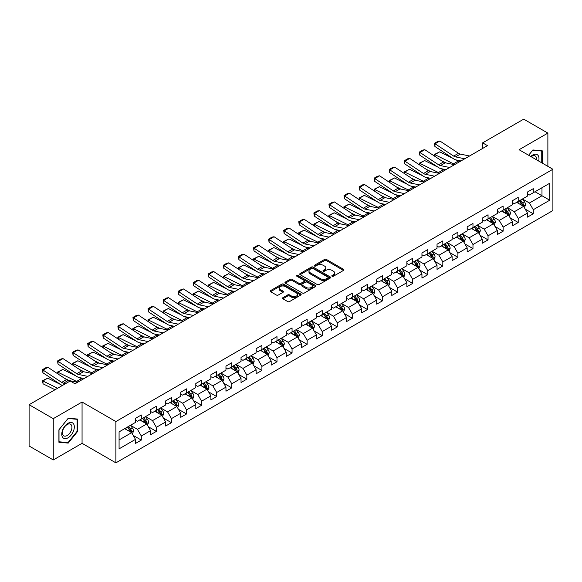 <?xml version="1.0" encoding="UTF-8"?>
<svg xmlns="http://www.w3.org/2000/svg" width="582" height="582" viewBox="0 0 582 582"><rect width="100%" height="100%" fill="white"/><g stroke="black" fill="none" stroke-linecap="round" stroke-linejoin="round"><path stroke-width="0.87" d="M332.096 276.232A0.938 0.546 0 0 0 333.428 276.232L343.504 270.412A1.339 0.771 0 0 0 343.897 269.866A1.339 0.771 0 0 0 343.504 269.313L326.429 259.456A1.339 0.771 0 0 0 324.538 259.456L314.455 265.276A0.938 0.546 0 0 0 314.178 265.661A0.938 0.546 0 0 0 314.455 266.047A0.938 0.546 0 0 0 315.786 266.047L317.088 265.29A4.292 2.481 0 0 1 323.163 265.29L324.581 266.112A4.292 2.481 0 0 1 325.84 267.865A4.292 2.481 0 0 1 324.581 269.619L323.279 270.368A0.938 0.546 0 0 0 323.003 270.754A0.938 0.546 0 0 0 323.279 271.139A0.938 0.546 0 0 0 324.603 271.139L325.913 270.383A4.292 2.481 0 0 1 331.98 270.383L333.406 271.205A4.292 2.481 0 0 1 334.665 272.958A4.292 2.481 0 0 1 333.406 274.711L332.096 275.461A0.938 0.546 0 0 0 331.827 275.846A0.938 0.546 0 0 0 332.096 276.232L332.096 275.461M282.888 297.686A1.339 0.771 0 0 0 282.496 298.231A1.339 0.771 0 0 0 282.888 298.777L287.683 301.549A1.339 0.771 0 0 0 289.581 301.549L300.77 295.081A1.339 0.771 0 0 0 301.163 294.536A1.339 0.771 0 0 0 300.77 293.99L283.696 284.132A1.339 0.771 0 0 0 281.797 284.132L270.608 290.593A1.339 0.771 0 0 0 270.215 291.138A1.339 0.771 0 0 0 270.608 291.691L276.392 295.03A1.339 0.771 0 0 0 278.291 295.03L283.078 292.266A1.339 0.771 0 0 0 283.47 291.713A1.339 0.771 0 0 0 283.078 291.167L280.211 289.509A3.587 2.073 0 0 1 279.164 288.046A3.587 2.073 0 0 1 281.375 286.133A3.587 2.073 0 0 1 285.289 286.584L296.529 293.073A3.587 2.073 0 0 1 297.577 294.536A3.587 2.073 0 0 1 295.365 296.449A3.587 2.073 0 0 1 291.451 295.998L289.581 294.921A1.339 0.771 0 0 0 287.683 294.921L282.888 297.686L282.888 298.777M82.062 402.031L53.26 418.662L29.1 404.708L29.1 446.001L53.26 459.947L82.062 443.324L115.883 462.85L115.883 421.564L82.062 402.031L82.062 443.324M547.873 166.35L547.873 133.096L519.079 149.727L552.9 169.253L115.883 421.564M547.873 133.096L523.713 119.15L482.638 142.859L482.638 148.439M29.1 404.708L70.175 380.999L75.005 383.785L487.476 145.653L482.638 142.859M317.183 284.511A1.339 0.771 0 0 0 319.082 284.511L330.27 278.05A1.339 0.771 0 0 0 330.663 277.505A1.339 0.771 0 0 0 330.27 276.959L313.196 267.094A1.339 0.771 0 0 0 311.305 267.094L300.108 273.562A1.339 0.771 0 0 0 299.715 274.107A1.339 0.771 0 0 0 300.108 274.653L317.183 284.511M297.213 276.435A0.938 0.546 0 0 1 298.166 276.566L315.502 286.577L304.328 293.03A1.339 0.771 0 0 1 302.429 293.03L285.355 283.172L290.149 280.429L290.149 279.309L285.355 282.074A1.339 0.771 0 0 0 284.962 282.626A1.339 0.771 0 0 0 285.355 283.172L285.355 282.074M290.149 280.429A1.339 0.771 0 0 1 292.048 280.429L292.048 279.309A1.339 0.771 0 0 0 290.149 279.309M292.048 279.309L298.973 283.31A1.339 0.771 0 0 0 300.865 283.31L304.044 281.477A1.339 0.771 0 0 0 304.437 280.924A1.339 0.771 0 0 0 304.044 280.378L296.835 276.217A0.938 0.546 0 0 1 296.558 275.832A0.938 0.546 0 0 1 297.14 275.33A0.938 0.546 0 0 1 298.166 275.446L315.524 285.471A1.339 0.771 0 0 1 315.917 286.017A1.339 0.771 0 0 1 315.524 286.57L315.524 285.471M115.883 462.85L552.9 210.546L552.9 169.253M133.234 435.431L141.302 440.087L141.302 436.013L150.578 430.658L150.578 434.732L156.376 431.386L156.376 427.312L165.652 421.95L165.652 426.024L171.457 422.678L171.457 418.603L180.733 413.249L180.733 417.323L186.531 413.977L186.531 409.903L195.807 404.541L195.807 408.615L201.605 405.268L201.605 401.194L210.88 395.84L210.88 399.914L216.686 396.568L216.686 392.494L225.962 387.139L225.962 391.206L231.76 387.859L231.76 383.785L241.035 378.431L241.035 382.505L246.833 379.158L246.833 375.084L256.109 369.73L256.109 373.804L261.907 370.45L261.907 366.384L271.19 361.022L271.19 365.096L276.988 361.749L276.988 357.675L286.264 352.321L286.264 356.395L292.062 353.048L292.062 348.974L301.338 343.613L301.338 347.687L307.136 344.34L307.136 340.266L316.419 334.912L316.419 338.986L322.217 335.639L322.217 331.565L331.493 326.204L331.493 330.278L337.291 326.931L337.291 322.857L346.566 317.503L346.566 321.577L352.365 318.23L352.365 314.156L361.648 308.802L361.648 312.869L367.446 309.522L367.446 305.448L376.721 300.094L376.721 304.168L382.519 300.821L382.519 296.747L391.795 291.393L391.795 295.467L397.593 292.113L397.593 288.046L406.876 282.685L406.876 286.759L412.674 283.412L412.674 279.338L421.95 273.984L421.95 278.058L427.748 274.711L427.748 270.637L437.024 265.276L437.024 269.35L442.822 266.003L442.822 261.929L452.105 256.575L452.105 260.649L457.903 257.302L457.903 253.228L467.179 247.867L467.179 251.941L472.977 248.594L472.977 244.52L482.252 239.166L482.252 243.24L488.051 239.893L488.051 235.819L497.334 230.465L497.334 234.531L503.132 231.185L503.132 227.111L512.407 221.757L512.407 225.831L518.206 222.484L518.206 218.41L527.481 213.056L527.481 217.13L533.279 213.776L533.279 209.709L549.714 200.223L549.714 183.257L541.98 187.724L541.98 195.756L549.714 200.223M141.302 440.087L135.504 443.433L135.504 439.359L119.077 448.846L119.077 431.888L135.504 422.401L135.504 418.327L141.302 414.981L141.302 419.055L150.578 413.693L150.578 409.619L156.376 406.272L156.376 410.346L165.652 404.992L165.652 400.918L171.457 397.571L171.457 401.645L180.733 396.284L180.733 392.21L186.531 388.863L186.531 392.937L195.807 387.583L195.807 383.509L201.605 380.162L201.605 384.236L210.88 378.875L210.88 374.808L216.686 371.454L216.686 375.528L225.962 370.174L225.962 366.1L231.76 362.753L231.76 366.827L241.035 361.473L241.035 357.399L246.833 354.052L246.833 358.119L256.109 352.765L256.109 348.691L261.907 345.344L261.907 349.418L271.19 344.064L271.19 339.99L276.988 336.643L276.988 340.717L286.264 335.356L286.264 331.282L292.062 327.935L292.062 332.009L301.338 326.655L301.338 322.581L307.136 319.234L307.136 323.308L316.419 317.947L316.419 313.873L322.217 310.526L322.217 314.6L331.493 309.246L331.493 305.172L337.291 301.825L337.291 305.899L346.566 300.538L346.566 296.471L352.365 293.117L352.365 297.191L361.648 291.837L361.648 287.763L367.446 284.416L367.446 288.49L376.721 283.136L376.721 279.062L382.519 275.715L382.519 279.782L391.795 274.428L391.795 270.354L397.593 267.007L397.593 271.081L406.876 265.727L406.876 261.653L412.674 258.306L412.674 262.38L421.95 257.018L421.95 252.944L427.748 249.598L427.748 253.672L437.024 248.318L437.024 244.244L442.822 240.897L442.822 244.971L452.105 239.609L452.105 235.535L457.903 232.189L457.903 236.263L467.179 230.909L467.179 226.835L472.977 223.488L472.977 227.562L482.252 222.2L482.252 218.134L488.051 214.78L488.051 218.854L497.334 213.499L497.334 209.425L503.132 206.079L503.132 210.153L512.407 204.799L512.407 200.725L518.206 197.378L518.206 201.445L527.481 196.09L527.481 192.016L533.279 188.67L533.279 192.744L549.714 183.257M139.753 419.942L146.715 423.958L137.439 429.32L130.477 425.304M135.504 420.168L137.439 421.281L141.302 419.055M137.439 429.32L141.302 436.013M146.715 423.958L150.578 430.658M154.834 411.241L161.789 415.257L152.513 420.611L145.551 416.596M150.578 411.459L152.513 412.58L156.376 410.346M152.513 420.611L156.376 427.312M161.789 415.257L165.652 421.95M169.908 402.533L176.863 406.556L167.587 411.911L160.632 407.895M165.652 402.759L167.587 403.872L171.457 401.645M167.587 411.911L171.457 418.603M176.863 406.556L180.733 413.249M184.981 393.832L191.944 397.848L182.661 403.202L175.706 399.187M180.733 394.058L182.661 395.171L186.531 392.937M182.661 403.202L186.531 409.903M191.944 397.848L195.807 404.541M200.062 385.124L207.017 389.147L197.742 394.501L190.78 390.486M195.807 385.349L197.742 386.47L201.605 384.236M197.742 394.501L201.605 401.194M207.017 389.147L210.88 395.84M215.136 376.423L222.091 380.439L212.816 385.801L205.861 381.777M210.88 376.649L212.816 377.762L216.686 375.528M212.816 385.801L216.686 392.494M222.091 380.439L225.962 387.139M230.21 367.722L237.172 371.738L227.889 377.092L220.934 373.077M225.962 367.94L227.889 369.061L231.76 366.827M227.889 377.092L231.76 383.785M237.172 371.738L241.035 378.431M245.291 359.014L252.246 363.03L242.97 368.391L236.008 364.368M241.035 359.24L242.97 360.353L246.833 358.119M242.97 368.391L246.833 375.084M252.246 363.03L256.109 369.73M260.365 350.313L267.32 354.329L258.044 359.683L251.089 355.667M256.109 350.531L258.044 351.652L261.907 349.418M258.044 359.683L261.907 366.384M267.32 354.329L271.19 361.022M275.439 341.605L282.401 345.621L273.118 350.982L266.163 346.967M271.19 341.83L273.118 342.943L276.988 340.717M273.118 350.982L276.988 357.675M282.401 345.621L286.264 352.321M290.52 332.904L297.475 336.92L288.199 342.274L281.237 338.258M286.264 333.122L288.199 334.243L292.062 332.009M288.199 342.274L292.062 348.974M297.475 336.92L301.338 343.613M305.594 324.196L312.549 328.219L303.273 333.573L296.318 329.558M301.338 324.421L303.273 325.534L307.136 323.308M303.273 333.573L307.136 340.266M312.549 328.219L316.419 334.912M320.667 315.495L327.63 319.511L318.347 324.865L311.392 320.849M316.419 315.72L318.347 316.834L322.217 314.6M318.347 324.865L322.217 331.565M327.63 319.511L331.493 326.204M335.749 306.787L342.703 310.81L333.428 316.164L326.466 312.148M331.493 307.012L333.428 308.133L337.291 305.899M333.428 316.164L337.291 322.857M342.703 310.81L346.566 317.503M350.822 298.086L357.777 302.102L348.502 307.463L341.547 303.44M346.566 298.311L348.502 299.424L352.365 297.191M348.502 307.463L352.365 314.156M357.777 302.102L361.648 308.802M365.896 289.385L372.858 293.401L363.575 298.755L356.62 294.739M361.648 289.603L363.575 290.724L367.446 288.49M363.575 298.755L367.446 305.448M372.858 293.401L376.721 300.094M380.977 280.677L387.932 284.693L378.656 290.054L371.694 286.031M376.721 280.902L378.656 282.015L382.519 279.782M378.656 290.054L382.519 296.747M387.932 284.693L391.795 291.393M396.051 271.976L403.006 275.992L393.73 281.346L386.775 277.33M391.795 272.194L393.73 273.314L397.593 271.081M393.73 281.346L397.593 288.046M403.006 275.992L406.876 282.685M411.125 263.268L418.087 267.284L408.804 272.645L401.849 268.629M406.876 263.493L408.804 264.606L412.674 262.38M408.804 272.645L412.674 279.338M418.087 267.284L421.95 273.984M426.199 254.567L433.161 258.583L423.885 263.937L416.923 259.921M421.95 254.785L423.885 255.905L427.748 253.672M423.885 263.937L427.748 270.637M433.161 258.583L437.024 265.276M441.28 245.859L448.235 249.882L438.959 255.236L432.004 251.22M437.024 246.084L438.959 247.197L442.822 244.971M438.959 255.236L442.822 261.929M448.235 249.882L452.105 256.575M456.353 237.158L463.316 241.174L454.033 246.528L447.078 242.512M452.105 237.383L454.033 238.496L457.903 236.263M454.033 246.528L457.903 253.228M463.316 241.174L467.179 247.867M471.427 228.45L478.389 232.473L469.114 237.827L462.152 233.811M467.179 228.675L469.114 229.795L472.977 227.562M469.114 237.827L472.977 244.52M478.389 232.473L482.252 239.166M486.508 219.749L493.463 223.764L484.188 229.126L477.233 225.103M482.252 219.974L484.188 221.087L488.051 218.854M484.188 229.126L488.051 235.819M493.463 223.764L497.334 230.465M501.582 211.048L508.544 215.064L499.261 220.418L492.307 216.402M497.334 211.266L499.261 212.386L503.132 210.153M499.261 220.418L503.132 227.111M508.544 215.064L512.407 221.757M516.656 202.34L523.618 206.355L514.342 211.717L507.38 207.694M512.407 202.565L514.342 203.678L518.206 201.445M514.342 211.717L518.206 218.41M523.618 206.355L527.481 213.056M535.018 191.74L541.98 195.756L529.416 203.009L522.454 198.993M527.481 193.857L529.416 194.977L533.279 192.744M529.416 203.009L533.279 209.709M53.26 418.662L53.26 459.947M119.077 439.919L131.634 432.666L124.679 428.65M131.634 432.666L135.504 439.359M525.211 209.12L533.279 213.776M510.138 217.821L518.206 222.484M495.056 226.529L503.132 231.185M479.983 235.23L488.051 239.893M464.909 243.938L472.977 248.594M449.828 252.639L457.903 257.302M434.754 261.347L442.822 266.003M419.68 270.048L427.748 274.711M404.606 278.756L412.674 283.412M389.525 287.457L397.593 292.113M374.452 296.158L382.519 300.821M359.378 304.866L367.446 309.522M344.297 313.567L352.365 318.23M329.223 322.275L337.291 326.931M314.149 330.976L322.217 335.639M299.068 339.684L307.136 344.34M283.994 348.385L292.062 353.048M268.92 357.093L276.988 361.749M253.839 365.794L261.907 370.45M238.766 374.495L246.833 379.158M223.692 383.203L231.76 387.859M208.611 391.904L216.686 396.568M193.537 400.612L201.605 405.268M178.463 409.313L186.531 413.977M163.382 418.022L171.457 422.678M148.308 426.722L156.376 431.386M542.22 163.091L542.22 150.789L532.894 149.96L528.638 155.249M58.913 442.262L68.24 443.091L77.566 431.488L77.566 419.055L68.24 418.225L58.913 429.822L58.913 442.262M77.086 431.211L77.566 431.488M67.257 442.524L68.24 443.091M332.475 276.363L333.406 275.824A4.292 2.481 0 0 0 334.665 274.071L334.665 272.958M325.84 267.865L325.84 268.979A4.292 2.481 0 0 1 324.581 270.732L323.65 271.27M343.504 269.313L343.504 270.412L326.429 260.576A1.339 0.771 0 0 0 324.538 260.576L314.833 266.178M330.256 278.058L313.196 268.215A1.339 0.771 0 0 0 311.305 268.215L300.123 274.668M327.906 277.883A0.938 0.546 0 0 0 328.175 277.505A0.938 0.546 0 0 0 327.906 277.119L312.912 268.469A0.938 0.546 0 0 0 311.588 268.469L310.213 269.262A4.292 2.481 0 0 0 308.955 271.016A4.292 2.481 0 0 0 310.213 272.769L320.456 278.683A4.292 2.481 0 0 0 326.524 278.683L327.906 277.883L327.906 279.004A0.938 0.546 0 0 0 328.175 278.618L328.175 277.505M308.955 271.016L308.955 272.129A4.292 2.481 0 0 0 310.213 273.882L310.213 272.769M327.906 279.004L326.524 279.797A4.292 2.481 0 0 1 320.456 279.797L310.213 273.882M292.048 280.429L298.973 284.423A1.339 0.771 0 0 0 300.865 284.423L304.044 282.59A1.339 0.771 0 0 0 304.437 282.044L304.437 280.924M306.154 287.457A3.587 2.073 0 0 0 310.068 287.908A3.587 2.073 0 0 0 312.279 285.995A3.587 2.073 0 0 0 311.232 284.525L307.267 282.241A1.339 0.771 0 0 0 305.375 282.241L302.196 284.074A1.339 0.771 0 0 0 301.803 284.62A1.339 0.771 0 0 0 302.196 285.173L306.154 287.457L306.154 288.57A3.587 2.073 0 0 0 310.068 289.021A3.587 2.073 0 0 0 312.279 287.108L312.279 285.995M301.803 284.62L301.803 285.74A1.339 0.771 0 0 0 302.196 286.286L302.196 285.173M306.154 288.57L302.196 286.286M297.577 294.536L297.577 295.649A3.587 2.073 0 0 1 295.365 297.569A3.587 2.073 0 0 1 291.451 297.118L289.581 296.034A1.339 0.771 0 0 0 287.683 296.034L282.91 298.792M279.164 288.046L279.164 289.159A3.587 2.073 0 0 0 280.211 290.629L280.211 289.509M283.078 291.167L283.078 292.266L280.211 290.629M300.756 295.096L283.696 285.245A1.339 0.771 0 0 0 281.797 285.245L270.623 291.698M524.382 207.679L525.531 204.784A3.623 2.088 -120 0 0 524.375 201.699L522.381 199.037M434.645 156.194L434.405 154.463L439.708 151.844L452.832 158.326M456.084 159.934L458.325 161.039A10.25 5.915 60 0 1 459.554 161.767M518.904 203.635L517.551 201.83M439.708 151.844L434.878 154.637L453.494 163.826A10.25 5.915 60 0 1 454.724 164.56M434.405 154.463L434.878 154.637L434.987 156.42M446.088 162.967L441.374 160.639M523.058 206.035L523.574 204.937A3.623 2.088 -120 0 0 522.541 202.762L520.541 200.099M519.639 200.623L521.85 203.576A1.848 1.062 60 0 1 522.185 204.137L523.574 204.937M519.384 200.768L521.377 203.431A3.623 2.088 60 0 1 522.418 205.606M464.734 158.777L455.495 156.885A6.831 3.943 60 0 1 453.669 156.085L435.052 143.783L434.878 146.46L453.494 158.762A10.25 5.915 -120 0 0 456.237 159.97L460.988 160.945M469.565 155.991L460.333 154.092A6.831 3.943 60 0 1 458.5 153.292L439.883 140.99L435.052 143.783L434.47 143.339L437.853 141.382L439.883 140.99M434.878 146.46L434.47 143.339M541.136 150.694L541.74 151.036L541.74 162.807M528.66 155.256L532.705 150.229L541.74 151.036M538.685 161.047A8.883 5.129 120 0 0 537.142 154.586A8.883 5.129 120 0 0 530.777 156.485M536.531 159.803A6.729 3.885 120 0 0 535.185 155.947A6.729 3.885 120 0 0 531.17 156.704M68.05 437.802A8.883 5.129 120 0 0 74.329 426.919A8.883 5.129 120 0 0 68.05 423.289A8.883 5.129 120 0 0 61.765 434.172A8.883 5.129 120 0 0 68.05 437.802M67.163 435.525A6.729 3.885 120 0 0 71.557 429.603A6.729 3.885 120 0 0 70.531 424.213A6.729 3.885 120 0 0 67.163 424.547A6.729 3.885 120 0 0 62.769 430.469A6.729 3.885 120 0 0 63.802 435.86A6.729 3.885 120 0 0 67.163 435.525M59.008 429.742L68.05 418.494L77.086 419.302L77.086 431.349L68.05 442.596L59.008 441.789L59.008 429.742M76.482 418.96L77.086 419.302M509.308 216.388L510.458 213.485A3.623 2.088 -120 0 0 509.301 210.408L507.308 207.745M419.571 164.902L419.324 163.171L424.634 160.552L437.751 167.027M441.011 168.642L443.251 169.74A10.25 5.915 60 0 1 444.481 170.475M503.83 212.343L502.47 210.531M424.634 160.552L419.804 163.338L438.413 172.534A10.25 5.915 60 0 1 439.65 173.261M419.324 163.171L419.804 163.338L419.906 165.121M431.015 171.675L426.293 169.347M507.984 214.736L508.501 213.645A3.623 2.088 -120 0 0 507.46 211.462L505.467 208.8M504.558 209.324L506.777 212.277A1.848 1.062 60 0 1 507.111 212.837L508.501 213.645M504.31 209.469L506.304 212.132A3.623 2.088 60 0 1 507.337 214.314M494.227 225.088L495.377 222.193A3.623 2.088 -120 0 0 494.22 219.108L492.227 216.446M404.497 173.603L404.25 171.872L409.561 169.253L422.678 175.735M425.937 177.343L428.17 178.448A10.25 5.915 60 0 1 429.407 179.176M488.749 221.044L487.396 219.232M409.561 169.253L404.723 172.046L423.34 181.235A10.25 5.915 60 0 1 424.569 181.97M404.25 171.872L404.723 172.046L404.832 173.829M415.934 180.376L411.219 178.048M492.903 223.444L493.42 222.346A3.623 2.088 -120 0 0 492.387 220.171L490.393 217.508M489.484 218.032L491.695 220.985A1.848 1.062 60 0 1 492.03 221.546L493.42 222.346M489.229 218.177L491.23 220.84A3.623 2.088 60 0 1 492.263 223.015M449.66 167.485L440.421 165.586A6.831 3.943 60 0 1 438.588 164.786L419.978 152.484L419.804 155.168L438.413 167.47A10.25 5.915 -120 0 0 441.163 168.671L445.914 169.646M454.491 164.691L445.252 162.8A6.831 3.943 60 0 1 443.426 162L424.809 149.69L419.978 152.484L419.396 152.04L422.779 150.091L424.809 149.69M419.804 155.168L419.396 152.04M434.587 176.186L425.347 174.294A6.831 3.943 60 0 1 423.514 173.487L404.897 161.185L404.723 163.869L423.34 176.171A10.25 5.915 -120 0 0 426.089 177.379L430.84 178.354M439.417 173.4L430.178 171.501A6.831 3.943 60 0 1 428.345 170.701L409.728 158.399L404.897 161.185L404.315 160.748L407.698 158.791L409.728 158.399M404.723 163.869L404.315 160.748M479.153 233.789L480.303 230.894A3.623 2.088 -120 0 0 479.146 227.809L477.153 225.147M389.416 182.311L389.176 180.58L394.48 177.961L407.604 184.436M410.856 186.044L413.096 187.149A10.25 5.915 60 0 1 414.326 187.884M473.675 229.752L472.322 227.94M394.48 177.961L389.649 180.747L408.266 189.943A10.25 5.915 60 0 1 409.495 190.67M389.176 180.58L389.649 180.747L389.758 182.53M400.86 189.085L396.146 186.749M477.829 232.145L478.346 231.054A3.623 2.088 -120 0 0 477.313 228.872L475.312 226.209M474.41 226.733L476.622 229.686A1.848 1.062 60 0 1 476.956 230.246L478.346 231.054M474.155 226.878L476.149 229.541A3.623 2.088 60 0 1 477.189 231.723M464.08 242.498L465.229 239.602A3.623 2.088 -120 0 0 464.072 236.518L462.079 233.855M374.342 191.012L374.095 189.281L379.406 186.662L392.523 193.144M395.782 194.752L398.023 195.858A10.25 5.915 60 0 1 399.252 196.585M458.601 238.453L457.241 236.641M379.406 186.662L374.575 189.456L393.192 198.644A10.25 5.915 60 0 1 394.421 199.379M374.095 189.281L374.575 189.456L374.677 191.238M385.786 197.785L381.065 195.457M462.755 240.853L463.272 239.755A3.623 2.088 -120 0 0 462.232 237.58L460.238 234.917M459.329 235.441L461.548 238.394A1.848 1.062 60 0 1 461.882 238.955L463.272 239.755M459.082 235.586L461.075 238.249A3.623 2.088 60 0 1 462.108 240.424M448.998 251.198L450.148 248.303A3.623 2.088 -120 0 0 448.991 245.218L446.998 242.556M359.269 199.721L359.021 197.982L364.332 195.37L377.449 201.845M380.708 203.453L382.941 204.558A10.25 5.915 60 0 1 384.178 205.293M443.52 247.154L442.167 245.349M364.332 195.37L359.494 198.156L378.111 207.352A10.25 5.915 60 0 1 379.348 208.08M359.021 197.982L359.494 198.156L359.603 199.939M370.712 206.494L365.991 204.158M447.674 249.554L448.191 248.456A3.623 2.088 -120 0 0 447.158 246.281L445.165 243.618M444.255 244.142L446.467 247.095A1.848 1.062 60 0 1 446.801 247.656L448.191 248.456M444.001 244.287L446.001 246.95A3.623 2.088 60 0 1 447.034 249.132M419.506 184.894L410.266 182.995A6.831 3.943 60 0 1 408.44 182.195L389.824 169.893L389.649 172.578L408.266 184.88A10.25 5.915 -120 0 0 411.008 186.08L415.759 187.055M424.336 182.101L415.104 180.209A6.831 3.943 60 0 1 413.271 179.401L394.654 167.099L389.824 169.893L389.242 169.449L392.624 167.5L394.654 167.099M389.649 172.578L389.242 169.449M404.432 193.595L395.193 191.704A6.831 3.943 60 0 1 393.359 190.896L374.75 178.594L374.575 181.278L393.192 193.58A10.25 5.915 -120 0 0 395.935 194.781L400.685 195.756M409.262 190.809L400.023 188.91A6.831 3.943 60 0 1 398.197 188.11L379.58 175.808L374.75 178.594L374.168 178.157L377.551 176.201L379.58 175.808M374.575 181.278L374.168 178.157M389.358 202.303L380.119 200.404A6.831 3.943 60 0 1 378.285 199.604L359.669 187.302L359.494 189.979L378.111 202.281A10.25 5.915 -120 0 0 380.861 203.489L385.611 204.464M394.189 199.51L384.949 197.618A6.831 3.943 60 0 1 383.116 196.811L364.507 184.509L359.669 187.302L359.094 186.858L362.47 184.909L364.507 184.509M359.494 189.979L359.094 186.858M374.277 211.004L365.045 209.113A6.831 3.943 60 0 1 363.212 208.305L344.595 196.003L344.42 198.688L363.037 210.99A10.25 5.915 -120 0 0 365.78 212.19L370.53 213.165M379.108 208.218L369.876 206.319A6.831 3.943 60 0 1 368.042 205.519L349.426 193.217L344.595 196.003L344.013 195.559L347.396 193.61L349.426 193.217M344.42 198.688L344.013 195.559M359.203 219.705L349.964 217.814A6.831 3.943 60 0 1 348.131 217.013L329.521 204.711L329.347 207.388L347.963 219.69A10.25 5.915 -120 0 0 350.706 220.898L355.457 221.873M364.034 216.919L354.794 215.027A6.831 3.943 60 0 1 352.968 214.22L334.352 201.918L329.521 204.711L328.939 204.267L332.322 202.31L334.352 201.918M329.347 207.388L328.939 204.267M344.129 228.413L334.89 226.514A6.831 3.943 60 0 1 333.057 225.714L314.44 213.412L314.265 216.097L332.882 228.399A10.25 5.915 -120 0 0 335.632 229.599L340.383 230.574M348.96 225.62L339.721 223.728A6.831 3.943 60 0 1 337.887 222.928L319.278 210.626L314.44 213.412L313.865 212.968L317.241 211.019L319.278 210.626M314.265 216.097L313.865 212.968M329.048 237.114L319.816 235.223A6.831 3.943 60 0 1 317.983 234.422L299.366 222.12L299.192 224.798L317.808 237.1A10.25 5.915 -120 0 0 320.551 238.307L325.302 239.282M333.879 234.328L324.647 232.429A6.831 3.943 60 0 1 322.814 231.629L304.197 219.327L299.366 222.12L298.784 221.677L302.167 219.72L304.197 219.327M299.192 224.798L298.784 221.677M313.974 245.822L304.735 243.923A6.831 3.943 60 0 1 302.909 243.123L284.292 230.821L284.118 233.506L302.735 245.808A10.25 5.915 -120 0 0 305.477 247.008L310.228 247.983M318.805 243.029L309.566 241.137A6.831 3.943 60 0 1 307.74 240.337L289.123 228.035L284.292 230.821L283.71 230.377L287.093 228.428L289.123 228.035M284.118 233.506L283.71 230.377M298.901 254.523L289.661 252.632A6.831 3.943 60 0 1 287.828 251.824L269.211 239.522L269.037 242.207L287.654 254.509A10.25 5.915 -120 0 0 290.403 255.716L295.154 256.691M303.731 251.737L294.492 249.838A6.831 3.943 60 0 1 292.659 249.038L274.049 236.736L269.211 239.522L268.637 239.086L272.012 237.129L274.049 236.736M269.037 242.207L268.637 239.086M283.82 263.231L274.588 261.333A6.831 3.943 60 0 1 272.754 260.532L254.138 248.23L253.963 250.915L272.58 263.217A10.25 5.915 -120 0 0 275.322 264.417L280.073 265.392M288.65 260.438L279.418 258.546A6.831 3.943 60 0 1 277.585 257.739L258.968 245.437L254.138 248.23L253.556 247.787L256.938 245.837L258.968 245.437M253.963 250.915L253.556 247.787M268.746 271.932L259.507 270.041A6.831 3.943 60 0 1 257.68 269.233L239.064 256.931L238.889 259.616L257.506 271.918A10.25 5.915 -120 0 0 260.249 273.118L264.999 274.093M273.576 269.146L264.337 267.247A6.831 3.943 60 0 1 262.511 266.447L243.894 254.145L239.064 256.931L238.482 256.495L241.865 254.538L243.894 254.145M238.889 259.616L238.482 256.495M253.672 280.64L244.433 278.742A6.831 3.943 60 0 1 242.599 277.941L223.983 265.639L223.808 268.317L242.425 280.619A10.25 5.915 -120 0 0 245.175 281.826L249.925 282.801M258.503 277.847L249.263 275.955A6.831 3.943 60 0 1 247.43 275.148L228.821 262.846L223.983 265.639L223.408 265.196L226.791 263.246L228.821 262.846M223.808 268.317L223.408 265.196M238.591 289.341L229.359 287.45A6.831 3.943 60 0 1 227.526 286.642L208.909 274.34L208.734 277.025L227.351 289.327A10.25 5.915 -120 0 0 230.094 290.527L234.844 291.502M243.429 286.555L234.19 284.656A6.831 3.943 60 0 1 232.356 283.856L213.74 271.554L208.909 274.34L208.327 273.896L211.71 271.947L213.74 271.554M208.734 277.025L208.327 273.896M223.517 298.042L214.278 296.151A6.831 3.943 60 0 1 212.452 295.35L193.835 283.048L193.661 285.726L212.277 298.028A10.25 5.915 -120 0 0 215.02 299.235L219.77 300.21M228.348 295.256L219.108 293.364A6.831 3.943 60 0 1 217.282 292.557L198.666 280.255L193.835 283.048L193.253 282.605L196.636 280.648L198.666 280.255M193.661 285.726L193.253 282.605M208.443 306.75L199.204 304.852A6.831 3.943 60 0 1 197.371 304.051L178.754 291.749L178.579 294.434L197.196 306.736A10.25 5.915 -120 0 0 199.946 307.936L204.697 308.911M213.274 303.957L204.035 302.065A6.831 3.943 60 0 1 202.201 301.265L183.592 288.963L178.754 291.749L178.179 291.306L181.562 289.356L183.592 288.963M178.579 294.434L178.179 291.306M193.362 315.451L184.13 313.56A6.831 3.943 60 0 1 182.297 312.76L163.68 300.458L163.506 303.135L182.122 315.437A10.25 5.915 -120 0 0 184.872 316.644L189.616 317.619M198.2 312.665L188.961 310.766A6.831 3.943 60 0 1 187.128 309.966L168.511 297.664L163.68 300.458L163.098 300.014L166.481 298.057L168.511 297.664M163.506 303.135L163.098 300.014M178.288 324.159L169.049 322.261A6.831 3.943 60 0 1 167.223 321.46L148.606 309.158L148.432 311.843L167.049 324.145A10.25 5.915 -120 0 0 169.791 325.345L174.542 326.32M183.119 321.366L173.88 319.474A6.831 3.943 60 0 1 172.054 318.674L153.437 306.372L148.606 309.158L148.024 308.715L151.407 306.765L153.437 306.372M148.432 311.843L148.024 308.715M163.215 332.86L153.975 330.969A6.831 3.943 60 0 1 152.142 330.161L133.525 317.859L133.351 320.544L151.967 332.846A10.25 5.915 -120 0 0 154.717 334.053L159.468 335.028M168.045 330.074L158.806 328.175A6.831 3.943 60 0 1 156.973 327.375L138.363 315.073L133.525 317.859L132.951 317.423L136.334 315.466L138.363 315.073M133.351 320.544L132.951 317.423M148.134 341.569L138.902 339.67A6.831 3.943 60 0 1 137.068 338.87L118.452 326.567L118.277 329.252L136.894 341.554A10.25 5.915 -120 0 0 139.644 342.754L144.387 343.729M152.971 338.775L143.732 336.883A6.831 3.943 60 0 1 141.899 336.076L123.282 323.774L118.452 326.567L117.87 326.124L121.252 324.174L123.282 323.774M118.277 329.252L117.87 326.124M433.925 259.907L435.074 257.011A3.623 2.088 -120 0 0 433.917 253.927L431.924 251.264M344.195 208.421L343.947 206.69L349.251 204.071L362.375 210.553M365.634 212.161L367.868 213.267A10.25 5.915 60 0 1 369.097 213.994M428.447 255.862L427.093 254.05M349.251 204.071L344.42 206.865L363.037 216.053A10.25 5.915 60 0 1 364.267 216.78M343.947 206.69L344.42 206.865L344.529 208.647M355.631 215.195L350.917 212.867M432.601 258.262L433.117 257.164A3.623 2.088 -120 0 0 432.084 254.981L430.083 252.319M429.181 252.85L431.393 255.804A1.848 1.062 60 0 1 431.728 256.364L433.117 257.164M428.927 252.995L430.92 255.658A3.623 2.088 60 0 1 431.96 257.833M418.851 268.608L420 265.712A3.623 2.088 -120 0 0 418.844 262.627L416.85 259.965M329.114 217.13L328.866 215.391L334.177 212.772L347.294 219.254M350.553 220.862L352.794 221.968A10.25 5.915 60 0 1 354.023 222.695M413.373 264.563L412.012 262.758M334.177 212.772L329.347 215.566L347.963 224.761A10.25 5.915 60 0 1 349.193 225.489M328.866 215.391L329.347 215.566L329.456 217.348M340.557 223.903L335.836 221.567M417.527 266.963L418.043 265.865A3.623 2.088 -120 0 0 417.003 263.69L415.01 261.027M414.1 261.551L416.319 264.504A1.848 1.062 60 0 1 416.654 265.065L418.043 265.865M413.853 261.696L415.846 264.359A3.623 2.088 60 0 1 416.879 266.534M403.77 277.316L404.919 274.42A3.623 2.088 -120 0 0 403.763 271.336L401.769 268.673M314.04 225.831L313.793 224.099L319.103 221.48L332.22 227.962M335.479 229.57L337.713 230.676A10.25 5.915 60 0 1 338.95 231.403M398.292 273.271L396.939 271.459M319.103 221.48L314.265 224.266L332.882 233.462A10.25 5.915 60 0 1 334.119 234.19M313.793 224.099L314.265 224.266L314.375 226.056M325.483 232.604L320.762 230.276M402.446 275.664L402.97 274.573A3.623 2.088 -120 0 0 401.929 272.391L399.936 269.728M399.026 270.252L401.238 273.205A1.848 1.062 60 0 1 401.573 273.766L402.97 274.573M398.772 270.397L400.772 273.06A3.623 2.088 60 0 1 401.806 275.242M388.696 286.017L389.845 283.121A3.623 2.088 -120 0 0 388.689 280.037L386.695 277.374M298.966 234.531L298.719 232.8L304.022 230.181L317.146 236.663M320.406 238.271L322.639 239.377A10.25 5.915 60 0 1 323.868 240.104M383.218 281.972L381.865 280.168M304.022 230.181L299.192 232.975L317.808 242.163A10.25 5.915 60 0 1 319.038 242.898M298.719 232.8L299.192 232.975L299.301 234.757M310.402 241.304L305.688 238.976M387.372 284.372L387.888 283.274A3.623 2.088 -120 0 0 386.855 281.099L384.862 278.436M383.953 278.96L386.164 281.914A1.848 1.062 60 0 1 386.499 282.474L387.888 283.274M383.698 279.105L385.691 281.768A3.623 2.088 60 0 1 386.732 283.943M373.622 294.725L374.772 291.822A3.623 2.088 -120 0 0 373.615 288.745L371.622 286.082M283.885 243.24L283.638 241.508L288.948 238.889L302.065 245.364M305.324 246.979L307.565 248.078A10.25 5.915 60 0 1 308.795 248.812M368.144 290.68L366.784 288.868M288.948 238.889L284.118 241.675L302.735 250.871A10.25 5.915 60 0 1 303.964 251.599M283.638 241.508L284.118 241.675L284.227 243.458M295.329 250.013L290.607 247.685M372.298 293.073L372.815 291.982A3.623 2.088 -120 0 0 371.774 289.8L369.781 287.137M368.872 287.661L371.09 290.614A1.848 1.062 60 0 1 371.425 291.175L372.815 291.982M368.624 287.806L370.618 290.469A3.623 2.088 60 0 1 371.651 292.651M358.541 303.426L359.691 300.53A3.623 2.088 -120 0 0 358.534 297.446L356.54 294.783M268.811 251.941L268.564 250.209L273.875 247.59L286.991 254.072M290.251 255.68L292.484 256.786A10.25 5.915 60 0 1 293.721 257.513M353.063 299.381L351.71 297.569M273.875 247.59L269.037 250.384L287.654 259.572A10.25 5.915 60 0 1 288.89 260.307M268.564 250.209L269.037 250.384L269.146 252.166M280.255 258.714L275.533 256.386M357.217 301.782L357.741 300.683A3.623 2.088 -120 0 0 356.701 298.508L354.707 295.845M353.798 296.369L356.009 299.323A1.848 1.062 60 0 1 356.344 299.883L357.741 300.683M353.543 296.514L355.544 299.177A3.623 2.088 60 0 1 356.577 301.352M343.467 312.127L344.617 309.231A3.623 2.088 -120 0 0 343.46 306.147L341.467 303.484M253.737 260.649L253.49 258.917L258.794 256.298L271.918 262.773M275.177 264.381L277.41 265.487A10.25 5.915 60 0 1 278.64 266.221M337.989 308.089L336.636 306.278M258.794 256.298L253.963 259.085L272.58 268.28A10.25 5.915 60 0 1 273.809 269.008M253.49 258.917L253.963 259.085L254.072 260.867M265.174 267.422L260.46 265.086M342.143 310.482L342.66 309.391A3.623 2.088 -120 0 0 341.627 307.209L339.633 304.546M338.724 305.07L340.936 308.024A1.848 1.062 60 0 1 341.27 308.584L342.66 309.391M338.469 305.215L340.463 307.878A3.623 2.088 60 0 1 341.503 310.06M328.394 320.835L329.543 317.939A3.623 2.088 -120 0 0 328.386 314.855L326.393 312.192M238.656 269.35L238.409 267.618L243.72 264.999L256.837 271.481M260.096 273.089L262.337 274.195A10.25 5.915 60 0 1 263.566 274.922M322.915 316.79L321.555 314.978M243.72 264.999L238.889 267.793L257.506 276.981A10.25 5.915 60 0 1 258.735 277.716M238.409 267.618L238.889 267.793L238.998 269.575M250.1 276.123L245.378 273.795M327.069 319.191L327.586 318.092A3.623 2.088 -120 0 0 326.546 315.917L324.552 313.254M323.643 313.778L325.862 316.732A1.848 1.062 60 0 1 326.196 317.292L327.586 318.092M323.396 313.924L325.389 316.586A3.623 2.088 60 0 1 326.422 318.761M313.312 329.536L314.462 326.64A3.623 2.088 -120 0 0 313.305 323.556L311.312 320.893M223.583 278.058L223.335 276.319L228.646 273.707L241.763 280.182M245.022 281.79L247.255 282.896A10.25 5.915 60 0 1 248.492 283.63M307.834 325.491L306.481 323.687M228.646 273.707L223.808 276.494L242.425 285.689A10.25 5.915 60 0 1 243.662 286.417M223.335 276.319L223.808 276.494L223.917 278.276M235.026 284.831L230.305 282.496M311.988 327.892L312.512 326.8A3.623 2.088 -120 0 0 311.472 324.618L309.478 321.955M308.569 322.479L310.781 325.433A1.848 1.062 60 0 1 311.115 325.993L312.512 326.8M308.315 322.624L310.315 325.287A3.623 2.088 60 0 1 311.348 327.47M298.239 338.244L299.388 335.348A3.623 2.088 -120 0 0 298.231 332.264L296.238 329.601M208.509 286.759L208.261 285.027L213.565 282.408L226.689 288.89M229.948 290.498L232.182 291.604A10.25 5.915 60 0 1 233.411 292.331M292.761 334.199L291.407 332.387M213.565 282.408L208.734 285.202L227.351 294.39A10.25 5.915 60 0 1 228.581 295.118M208.261 285.027L208.734 285.202L208.843 286.984M219.945 293.532L215.231 291.204M296.915 336.6L297.431 335.501A3.623 2.088 -120 0 0 296.398 333.326L294.405 330.663M293.495 331.187L295.707 334.141A1.848 1.062 60 0 1 296.042 334.701L297.431 335.501M293.241 331.333L295.234 333.995A3.623 2.088 60 0 1 296.274 336.17M283.165 346.945L284.314 344.049A3.623 2.088 -120 0 0 283.158 340.965L281.164 338.302M193.428 295.467L193.18 293.728L198.491 291.116L211.608 297.591M214.867 299.199L217.108 300.305A10.25 5.915 60 0 1 218.337 301.032M277.687 342.9L276.326 341.096M198.491 291.116L193.661 293.903L212.277 303.098A10.25 5.915 60 0 1 213.507 303.826M193.18 293.728L193.661 293.903L193.77 295.685M204.871 302.24L200.15 299.905M281.841 345.301L282.357 344.202A3.623 2.088 -120 0 0 281.317 342.027L279.324 339.364M278.422 339.888L280.633 342.842A1.848 1.062 60 0 1 280.968 343.402L282.357 344.202M278.167 340.034L280.16 342.696A3.623 2.088 60 0 1 281.201 344.871M268.084 355.653L269.233 352.757A3.623 2.088 -120 0 0 268.076 349.673L266.083 347.01M178.354 304.168L178.107 302.436L183.417 299.817L196.534 306.299M199.793 307.907L202.027 309.013A10.25 5.915 60 0 1 203.263 309.74M262.606 351.608L261.253 349.797M183.417 299.817L178.579 302.604L197.196 311.799A10.25 5.915 60 0 1 198.433 312.527M178.107 302.436L178.579 302.604L178.689 304.393M189.797 310.941L185.076 308.613M266.76 354.002L267.284 352.91A3.623 2.088 -120 0 0 266.243 350.728L264.25 348.065M263.34 348.589L265.552 351.543A1.848 1.062 60 0 1 265.887 352.103L267.284 352.91M263.086 348.734L265.086 351.397A3.623 2.088 60 0 1 266.12 353.58M253.01 364.354L254.159 361.458A3.623 2.088 -120 0 0 253.003 358.374L251.009 355.711M163.28 312.869L163.033 311.137L168.336 308.518L181.46 315M184.72 316.608L186.953 317.714A10.25 5.915 60 0 1 188.19 318.441M247.532 360.309L246.179 358.505M168.336 308.518L163.506 311.312L182.122 320.5A10.25 5.915 60 0 1 183.352 321.235M163.033 311.137L163.506 311.312L163.615 313.094M174.716 319.642L170.002 317.314M251.686 362.71L252.202 361.611A3.623 2.088 -120 0 0 251.169 359.436L249.176 356.773M248.267 357.297L250.478 360.251A1.848 1.062 60 0 1 250.813 360.811L252.202 361.611M248.012 357.443L250.005 360.105A3.623 2.088 60 0 1 251.046 362.28M237.936 373.062L239.086 370.159A3.623 2.088 -120 0 0 237.929 367.082L235.936 364.419M148.199 321.577L147.952 319.845L153.262 317.226L166.387 323.701M169.638 325.316L171.879 326.415A10.25 5.915 60 0 1 173.109 327.149M232.458 369.017L231.098 367.206M153.262 317.226L148.432 320.013L167.049 329.208A10.25 5.915 60 0 1 168.278 329.936M147.952 319.845L148.432 320.013L148.541 321.795M159.643 328.35L154.921 326.022M236.612 371.411L237.129 370.319A3.623 2.088 -120 0 0 236.088 368.137L234.095 365.474M233.193 365.998L235.404 368.952A1.848 1.062 60 0 1 235.739 369.512L237.129 370.319M232.938 366.143L234.932 368.806A3.623 2.088 60 0 1 235.972 370.989M222.855 381.763L224.005 378.867A3.623 2.088 -120 0 0 222.855 375.783L220.854 373.12M133.125 330.278L132.878 328.546L138.189 325.927L151.305 332.409M154.565 334.017L156.805 335.123A10.25 5.915 60 0 1 158.035 335.85M217.377 377.718L216.024 375.907M138.189 325.927L133.351 328.721L151.967 337.909A10.25 5.915 60 0 1 153.204 338.644M132.878 328.546L133.351 328.721L133.46 330.503M144.569 337.051L139.847 334.723M221.531 380.119L222.055 379.02A3.623 2.088 -120 0 0 221.015 376.845L219.021 374.182M218.112 374.706L220.323 377.66A1.848 1.062 60 0 1 220.658 378.22L222.055 379.02M217.864 374.852L219.858 377.514A3.623 2.088 60 0 1 220.891 379.69M207.781 390.464L208.931 387.568A3.623 2.088 -120 0 0 207.774 384.484L205.781 381.821M118.051 338.986L117.804 337.254L123.108 334.635L136.232 341.11M139.491 342.718L141.724 343.824A10.25 5.915 60 0 1 142.961 344.559M202.303 386.426L200.95 384.615M123.108 334.635L118.277 337.422L136.894 346.617A10.25 5.915 60 0 1 138.123 347.345M117.804 337.254L118.277 337.422L118.386 339.204M129.488 345.759L124.774 343.431M206.457 388.82L206.974 387.728A3.623 2.088 -120 0 0 205.941 385.546L203.947 382.883M203.038 383.407L205.25 386.361A1.848 1.062 60 0 1 205.584 386.921L206.974 387.728M202.783 383.553L204.777 386.215A3.623 2.088 60 0 1 205.817 388.398M192.707 399.172L193.857 396.277A3.623 2.088 -120 0 0 192.7 393.192L190.707 390.529M102.97 347.687L102.723 345.955L108.034 343.336L121.158 349.818M124.41 351.426L126.65 352.532A10.25 5.915 60 0 1 127.88 353.259M187.229 395.127L185.869 393.316M108.034 343.336L103.203 346.13L121.82 355.318A10.25 5.915 60 0 1 123.049 356.053M102.723 345.955L103.203 346.13L103.312 347.912M114.414 354.46L109.692 352.132M191.383 397.528L191.9 396.429A3.623 2.088 -120 0 0 190.86 394.254L188.866 391.591M187.964 392.115L190.176 395.069A1.848 1.062 60 0 1 190.51 395.629L191.9 396.429M187.71 392.261L189.703 394.923A3.623 2.088 60 0 1 190.743 397.099M177.626 407.873L178.776 404.977A3.623 2.088 -120 0 0 177.626 401.893L175.626 399.23M87.897 356.395L87.649 354.656L92.96 352.045L106.077 358.519M109.336 360.127L111.577 361.233A10.25 5.915 60 0 1 112.806 361.968M172.148 403.828L170.795 402.024M92.96 352.045L88.122 354.831L106.739 364.026A10.25 5.915 60 0 1 107.976 364.754M87.649 354.656L88.122 354.831L88.231 356.613M99.34 363.168L94.619 360.833M176.302 406.229L176.826 405.137A3.623 2.088 -120 0 0 175.786 402.955L173.792 400.292M172.883 400.816L175.095 403.77A1.848 1.062 60 0 1 175.429 404.33L176.826 405.137M172.636 400.962L174.629 403.624A3.623 2.088 60 0 1 175.662 405.807M162.553 416.581L163.702 413.686A3.623 2.088 -120 0 0 162.545 410.601L160.552 407.938M72.823 365.096L72.575 363.364L77.879 360.745L91.003 367.227M94.262 368.835L96.496 369.941A10.25 5.915 60 0 1 97.732 370.669M157.075 412.536L155.721 410.725M77.879 360.745L73.048 363.539L91.665 372.727A10.25 5.915 60 0 1 92.894 373.455M72.575 363.364L73.048 363.539L73.157 365.321M84.259 371.869L79.545 369.541M161.229 414.937L161.745 413.838A3.623 2.088 -120 0 0 160.712 411.663L158.719 409.001M157.809 409.524L160.021 412.478A1.848 1.062 60 0 1 160.356 413.038L161.745 413.838M157.555 409.67L159.548 412.332A3.623 2.088 60 0 1 160.588 414.508M147.479 425.282L148.628 422.387A3.623 2.088 -120 0 0 147.472 419.302L145.478 416.639M57.742 373.804L57.494 372.065L62.805 369.454L75.929 375.928M79.181 377.536L81.422 378.642A10.25 5.915 60 0 1 82.651 379.369M142.001 421.237L140.648 419.433M62.805 369.454L57.974 372.24L76.591 381.436A10.25 5.915 60 0 1 77.821 382.163M57.494 372.065L57.974 372.24L58.084 374.022M69.185 380.577L64.464 378.242M146.155 423.638L146.671 422.539A3.623 2.088 -120 0 0 145.631 420.364L143.638 417.701M142.736 418.225L144.947 421.179A1.848 1.062 60 0 1 145.282 421.739L146.671 422.539M142.481 418.371L144.474 421.033A3.623 2.088 60 0 1 145.515 423.209M133.06 350.269L123.82 348.378A6.831 3.943 60 0 1 121.994 347.57L103.378 335.268L103.203 337.953L121.82 350.255A10.25 5.915 -120 0 0 124.563 351.463L129.313 352.43M137.89 347.483L128.658 345.584A6.831 3.943 60 0 1 126.825 344.784L108.208 332.482L103.378 335.268L102.796 334.832L106.179 332.875L108.208 332.482M103.203 337.953L102.796 334.832M117.986 358.978L108.747 357.079A6.831 3.943 60 0 1 106.913 356.279L88.297 343.977L88.122 346.654L106.739 358.956A10.25 5.915 -120 0 0 109.489 360.163L114.239 361.138M122.817 356.184L113.577 354.293A6.831 3.943 60 0 1 111.744 353.485L93.135 341.183L88.297 343.977L87.722 343.533L91.105 341.583L93.135 341.183M88.122 346.654L87.722 343.533M102.905 367.678L93.673 365.787A6.831 3.943 60 0 1 91.84 364.979L73.223 352.677L73.048 355.362L91.665 367.664A10.25 5.915 -120 0 0 94.415 368.864L99.158 369.839M107.743 364.892L98.504 362.993A6.831 3.943 60 0 1 96.67 362.193L78.053 349.891L73.223 352.677L72.641 352.234L76.024 350.284L78.053 349.891M73.048 355.362L72.641 352.234M87.831 376.379L78.592 374.488A6.831 3.943 60 0 1 76.766 373.688L58.149 361.386L57.974 364.063L76.591 376.365A10.25 5.915 -120 0 0 79.334 377.572L84.084 378.547M92.662 373.593L83.43 371.702A6.831 3.943 60 0 1 81.596 370.894L62.98 358.592L58.149 361.386L57.567 360.942L60.95 358.985L62.98 358.592M57.974 364.063L57.567 360.942M132.398 433.99L133.547 431.095A3.623 2.088 -120 0 0 132.398 428.01L130.397 425.347M47.731 378.154L42.901 380.941L43.068 383.829L42.421 380.774L47.731 378.154L60.848 384.637M126.92 429.945L125.567 428.134M42.421 380.774L57.647 388.23M55.035 389.736L43.068 383.829M131.074 432.339L131.597 431.247A3.623 2.088 -120 0 0 130.557 429.065L128.564 426.402M127.654 426.926L129.866 429.88A1.848 1.062 60 0 1 130.208 430.44L131.597 431.247M127.407 427.072L129.4 429.734A3.623 2.088 60 0 1 130.433 431.917M65.628 383.625L63.518 383.189A6.831 3.943 60 0 1 61.685 382.389L43.068 370.087L42.901 372.771L61.51 385.073A10.25 5.915 -120 0 0 62.303 385.546M77.588 382.294L68.349 380.402A6.831 3.943 60 0 1 66.523 379.602L47.906 367.3L43.068 370.087L42.493 369.643L45.876 367.693L47.906 367.3M42.901 372.771L42.493 369.643M333.406 275.824L333.406 274.711M323.279 271.139L323.279 270.368M324.581 270.732L324.581 269.619M314.455 266.047L314.455 265.276M324.538 260.576L324.538 259.456M326.429 260.576L326.429 259.456M300.108 274.653L300.108 273.562M311.305 268.215L311.305 267.094M313.196 268.215L313.196 267.094M330.27 278.05L330.27 276.959M320.456 279.797L320.456 278.683M326.524 279.797L326.524 278.683M298.973 284.423L298.973 283.31M300.865 284.423L300.865 283.31M304.044 282.59L304.044 281.477M298.166 276.566L298.166 275.446M287.683 296.034L287.683 294.921M289.581 296.034L289.581 294.921M291.451 297.118L291.451 295.998M270.608 291.691L270.608 290.593M281.797 285.245L281.797 284.132M283.696 285.245L283.696 284.132M300.77 295.081L300.77 293.99M523.262 206.152L525.51 204.857M522.541 202.762L524.375 201.699M519.959 204.246L521.377 203.431M458.325 161.039L453.494 163.826M455.495 156.885L460.333 154.092M453.669 156.085L458.5 153.292M508.181 214.853L510.429 213.558M507.46 211.462L509.301 210.408M504.885 212.954L506.304 212.132M443.251 169.74L438.413 172.534M493.107 223.561L495.355 222.266M492.387 220.171L494.22 219.108M489.811 221.655L491.23 220.84M428.17 178.448L423.34 181.235M440.421 165.586L445.252 162.8M438.588 164.786L443.426 162M425.347 174.294L430.178 171.501M423.514 173.487L428.345 170.701M478.033 232.262L480.281 230.967M477.313 228.872L479.146 227.809M474.737 230.363L476.149 229.541M413.096 187.149L408.266 189.943M462.952 240.97L465.2 239.668M462.232 237.58L464.072 236.518M459.656 239.064L461.075 238.249M398.023 195.858L393.192 198.644M447.878 249.671L450.126 248.376M447.158 246.281L448.991 245.218M444.583 247.772L446.001 246.95M382.941 204.558L378.111 207.352M410.266 182.995L415.104 180.209M408.44 182.195L413.271 179.401M395.193 191.704L400.023 188.91M393.359 190.896L398.197 188.11M380.119 200.404L384.949 197.618M378.285 199.604L383.116 196.811M365.045 209.113L369.876 206.319M363.212 208.305L368.042 205.519M349.964 217.814L354.794 215.027M348.131 217.013L352.968 214.22M334.89 226.514L339.721 223.728M333.057 225.714L337.887 222.928M319.816 235.223L324.647 232.429M317.983 234.422L322.814 231.629M304.735 243.923L309.566 241.137M302.909 243.123L307.74 240.337M289.661 252.632L294.492 249.838M287.828 251.824L292.659 249.038M274.588 261.333L279.418 258.546M272.754 260.532L277.585 257.739M259.507 270.041L264.337 267.247M257.68 269.233L262.511 266.447M244.433 278.742L249.263 275.955M242.599 277.941L247.43 275.148M229.359 287.45L234.19 284.656M227.526 286.642L232.356 283.856M214.278 296.151L219.108 293.364M212.452 295.35L217.282 292.557M199.204 304.852L204.035 302.065M197.371 304.051L202.201 301.265M184.13 313.56L188.961 310.766M182.297 312.76L187.128 309.966M169.049 322.261L173.88 319.474M167.223 321.46L172.054 318.674M153.975 330.969L158.806 328.175M152.142 330.161L156.973 327.375M138.902 339.67L143.732 336.883M137.068 338.87L141.899 336.076M432.804 258.379L435.052 257.077M432.084 254.981L433.917 253.927M429.509 256.473L430.92 255.658M367.868 213.267L363.037 216.053M417.723 267.08L419.971 265.785M417.003 263.69L418.844 262.627M414.428 265.174L415.846 264.359M352.794 221.968L347.963 224.761M402.649 275.788L404.897 274.486M401.929 272.391L403.763 271.336M399.354 273.882L400.772 273.06M337.713 230.676L332.882 233.462M387.576 284.489L389.824 283.194M386.855 281.099L388.689 280.037M384.28 282.583L385.691 281.768M322.639 239.377L317.808 242.163M372.502 293.19L374.743 291.895M371.774 289.8L373.615 288.745M369.199 291.291L370.618 290.469M307.565 248.078L302.735 250.871M357.421 301.898L359.669 300.603M356.701 298.508L358.534 297.446M354.125 299.992L355.544 299.177M292.484 256.786L287.654 259.572M342.347 310.599L344.595 309.304M341.627 307.209L343.46 306.147M339.051 308.7L340.463 307.878M277.41 265.487L272.58 268.28M327.273 319.307L329.514 318.005M326.546 315.917L328.386 314.855M323.97 317.401L325.389 316.586M262.337 274.195L257.506 276.981M312.192 328.008L314.44 326.713M311.472 324.618L313.305 323.556M308.897 326.109L310.315 325.287M247.255 282.896L242.425 285.689M297.118 336.716L299.366 335.414M296.398 333.326L298.231 332.264M293.823 334.81L295.234 333.995M232.182 291.604L227.351 294.39M282.044 345.417L284.285 344.122M281.317 342.027L283.158 340.965M278.742 343.511L280.16 342.696M217.108 300.305L212.277 303.098M266.963 354.125L269.211 352.823M266.243 350.728L268.076 349.673M263.668 352.219L265.086 351.397M202.027 309.013L197.196 311.799M251.89 362.826L254.138 361.531M251.169 359.436L253.003 358.374M248.594 360.92L250.005 360.105M186.953 317.714L182.122 320.5M236.816 371.527L239.057 370.232M236.088 368.137L237.929 367.082M233.513 369.628L234.932 368.806M171.879 326.415L167.049 329.208M221.735 380.235L223.983 378.94M221.015 376.845L222.855 375.783M218.439 378.329L219.858 377.514M156.805 335.123L151.967 337.909M206.661 388.936L208.909 387.641M205.941 385.546L207.774 384.484M203.365 387.037L204.777 386.215M141.724 343.824L136.894 346.617M191.587 397.644L193.828 396.342M190.86 394.254L192.7 393.192M188.284 395.738L189.703 394.923M126.65 352.532L121.82 355.318M176.506 406.345L178.754 405.05M175.786 402.955L177.626 401.893M173.21 404.446L174.629 403.624M111.577 361.233L106.739 364.026M161.432 415.053L163.68 413.751M160.712 411.663L162.545 410.601M158.137 413.147L159.548 412.332M96.496 369.941L91.665 372.727M146.358 423.754L148.599 422.459M145.631 420.364L147.472 419.302M143.056 421.848L144.474 421.033M81.422 378.642L76.591 381.436M123.82 348.378L128.658 345.584M121.994 347.57L126.825 344.784M108.747 357.079L113.577 354.293M106.913 356.279L111.744 353.485M93.673 365.787L98.504 362.993M91.84 364.979L96.67 362.193M78.592 374.488L83.43 371.702M76.766 373.688L81.596 370.894M131.277 432.462L133.525 431.16M130.557 429.065L132.398 428.01M127.982 430.556L129.4 429.734M63.518 383.189L68.349 380.402M61.685 382.389L66.523 379.602"/></g></svg>
